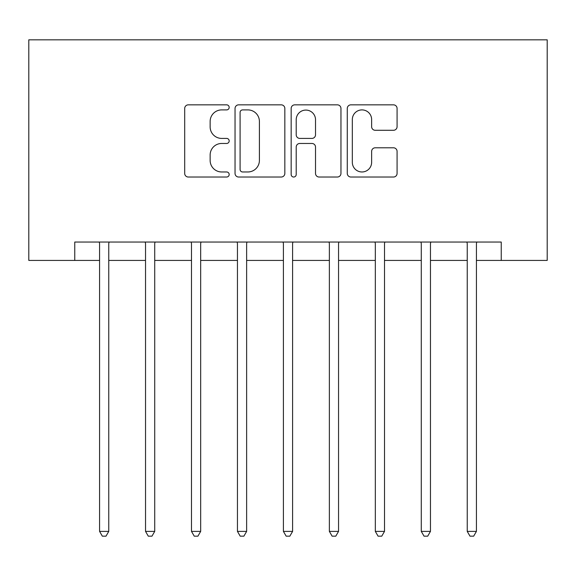 <?xml version="1.0" encoding="UTF-8"?>
<svg xmlns="http://www.w3.org/2000/svg" width="576" height="576" viewBox="0 0 576 576"><rect width="100%" height="100%" fill="white"/><g stroke="black" fill="none" stroke-linecap="round" stroke-linejoin="round"><path stroke-width="0.86" d="M229.176 107.374A2.527 2.527 0 0 0 226.649 104.846L188.309 104.846A3.607 3.607 0 0 0 184.694 108.454L184.694 173.412A3.607 3.607 0 0 0 188.309 177.026L226.649 177.026A2.527 2.527 0 0 0 229.176 174.499A2.527 2.527 0 0 0 226.649 171.972L221.688 171.972A11.549 11.549 0 0 1 210.139 160.423L210.139 155.009A11.549 11.549 0 0 1 221.688 143.46L226.649 143.46A2.527 2.527 0 0 0 229.176 140.933A2.527 2.527 0 0 0 226.649 138.413L221.688 138.413A11.549 11.549 0 0 1 210.139 126.864L210.139 121.45A11.549 11.549 0 0 1 221.688 109.901L226.649 109.901A2.527 2.527 0 0 0 229.176 107.374M393.466 130.291A3.607 3.607 0 0 0 397.08 126.684L397.08 108.454A3.607 3.607 0 0 0 393.466 104.846L350.885 104.846A3.607 3.607 0 0 0 347.278 108.454L347.278 173.412A3.607 3.607 0 0 0 350.885 177.026L393.466 177.026A3.607 3.607 0 0 0 397.08 173.412L397.08 151.402A3.607 3.607 0 0 0 393.466 147.794L375.242 147.794A3.607 3.607 0 0 0 371.635 151.402L371.635 162.317A9.655 9.655 0 0 1 361.98 171.972A9.655 9.655 0 0 1 352.325 162.317L352.325 119.556A9.655 9.655 0 0 1 361.98 109.901A9.655 9.655 0 0 1 371.635 119.556L371.635 126.684A3.607 3.607 0 0 0 375.242 130.291L393.466 130.291M74.758 260.424L74.758 242.042L501.242 242.042L501.242 260.424L547.2 260.424L547.2 39.83L28.8 39.83L28.8 260.424L99.576 260.424M284.839 108.454A3.607 3.607 0 0 0 281.232 104.846L238.651 104.846A3.607 3.607 0 0 0 235.044 108.454L235.044 173.412A3.607 3.607 0 0 0 238.651 177.026L281.232 177.026A3.607 3.607 0 0 0 284.839 173.412L284.839 108.454M294.768 104.846L337.349 104.846A3.607 3.607 0 0 1 340.956 108.454L340.956 173.412A3.607 3.607 0 0 1 337.349 177.026L319.126 177.026A3.607 3.607 0 0 1 315.518 173.412L315.518 147.074A3.607 3.607 0 0 0 311.911 143.46L299.822 143.46A3.607 3.607 0 0 0 296.208 147.074L296.208 174.499A2.527 2.527 0 0 1 293.681 177.026A2.527 2.527 0 0 1 291.161 174.499L291.161 108.454A3.607 3.607 0 0 1 294.768 104.846M108.763 260.424L145.534 260.424M154.721 260.424L191.491 260.424M200.678 260.424L237.449 260.424M246.636 260.424L283.406 260.424M292.594 260.424L329.364 260.424M338.551 260.424L375.322 260.424M384.509 260.424L421.279 260.424M430.466 260.424L467.237 260.424M476.424 260.424L501.242 260.424M242.618 109.901A2.527 2.527 0 0 0 240.091 112.428L240.091 169.445A2.527 2.527 0 0 0 242.618 171.972L247.853 171.972A11.549 11.549 0 0 0 259.402 160.423L259.402 121.45A11.549 11.549 0 0 0 247.853 109.901L242.618 109.901M315.518 119.736A9.655 9.655 0 0 0 305.863 110.081A9.655 9.655 0 0 0 296.208 119.736L296.208 134.798A3.607 3.607 0 0 0 299.822 138.413L311.911 138.413A3.607 3.607 0 0 0 315.518 134.798L315.518 119.736M109.217 242.042L109.03 242.51A3.679 3.679 90 0 0 108.763 243.878L108.763 531.389L99.576 531.389L99.576 243.878A3.679 3.679 90 0 0 99.31 242.51L99.122 242.042M108.763 531.389L106.006 536.17L102.334 536.17L99.576 531.389M155.174 242.042L154.987 242.51A3.679 3.679 0 0 0 154.721 243.878L154.721 531.389L145.534 531.389L145.534 243.878A3.679 3.679 0 0 0 145.267 242.51L145.08 242.042M154.721 531.389L151.963 536.17L148.291 536.17L145.534 531.389M201.132 242.042L200.945 242.51A3.679 3.679 0 0 0 200.678 243.878L200.678 531.389L191.491 531.389L191.491 243.878A3.679 3.679 0 0 0 191.225 242.51L191.038 242.042M200.678 531.389L197.921 536.17L194.249 536.17L191.491 531.389M247.09 242.042L246.902 242.51A3.679 3.679 0 0 0 246.636 243.878L246.636 531.389L237.449 531.389L237.449 243.878A3.679 3.679 0 0 0 237.182 242.51L236.995 242.042M246.636 531.389L243.878 536.17L240.206 536.17L237.449 531.389M293.047 242.042L292.86 242.51A3.679 3.679 0 0 0 292.594 243.878L292.594 531.389L283.406 531.389L283.406 243.878A3.679 3.679 0 0 0 283.14 242.51L282.953 242.042M292.594 531.389L289.836 536.17L286.164 536.17L283.406 531.389M339.005 242.042L338.818 242.51A3.679 3.679 0 0 0 338.551 243.878L338.551 531.389L329.364 531.389L329.364 243.878A3.679 3.679 0 0 0 329.098 242.51L328.91 242.042M338.551 531.389L335.794 536.17L332.122 536.17L329.364 531.389M384.962 242.042L384.775 242.51A3.679 3.679 0 0 0 384.509 243.878L384.509 531.389L375.322 531.389L375.322 243.878A3.679 3.679 0 0 0 375.055 242.51L374.868 242.042M384.509 531.389L381.751 536.17L378.079 536.17L375.322 531.389M430.92 242.042L430.733 242.51A3.679 3.679 0 0 0 430.466 243.878L430.466 531.389L421.279 531.389L421.279 243.878A3.679 3.679 0 0 0 421.013 242.51L420.826 242.042M430.466 531.389L427.709 536.17L424.037 536.17L421.279 531.389M476.878 242.042L476.69 242.51A3.679 3.679 0 0 0 476.424 243.878L476.424 531.389L467.237 531.389L467.237 243.878A3.679 3.679 0 0 0 466.97 242.51L466.783 242.042M476.424 531.389L473.666 536.17L469.994 536.17L467.237 531.389"/></g></svg>
